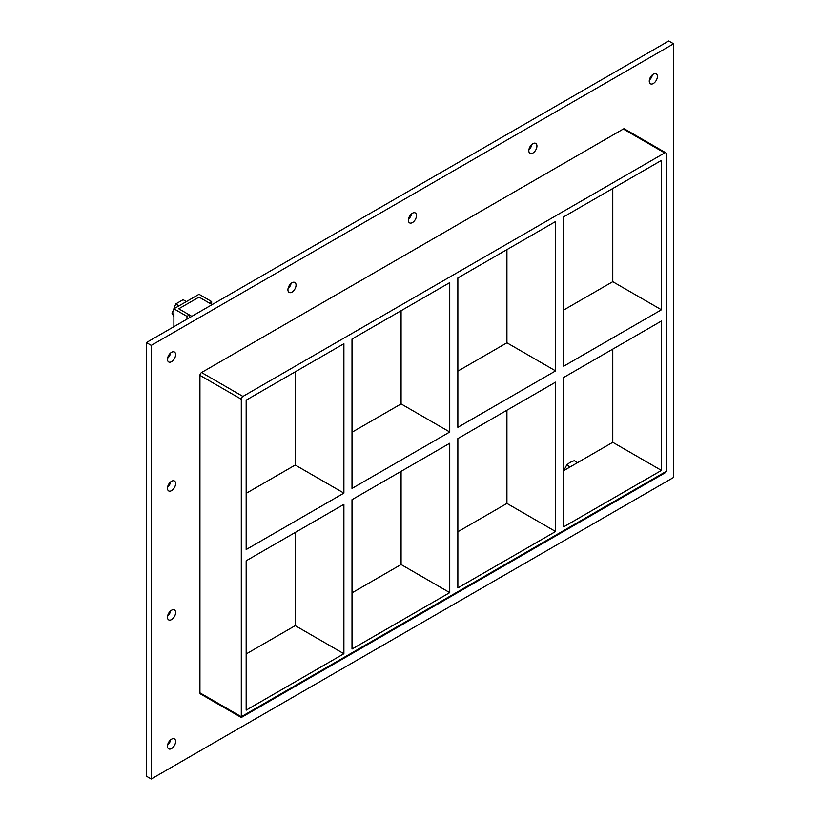 <?xml version="1.0" encoding="UTF-8"?>
<svg xmlns="http://www.w3.org/2000/svg" width="820" height="820" viewBox="0 0 820 820"><rect width="100%" height="100%" fill="white"/><g stroke="black" fill="none" stroke-linecap="round" stroke-linejoin="round"><path stroke-width="1.23" d="M175.603 612.571A5.74 3.311 -60 0 1 173.092 618.341A5.74 3.311 -60 0 1 168.674 619.879A5.74 3.311 -60 0 1 167.485 617.255A5.74 3.311 -60 0 1 169.996 611.484A5.74 3.311 -60 0 1 174.414 609.947A5.74 3.311 -60 0 1 175.603 612.571M167.598 616.138A5.74 3.311 120 0 0 170.632 610.88M175.603 483.615A5.74 3.311 -60 0 1 173.092 489.386A5.74 3.311 -60 0 1 168.674 490.924A5.74 3.311 -60 0 1 167.485 488.289A5.74 3.311 -60 0 1 169.996 482.519A5.74 3.311 -60 0 1 174.414 480.981A5.74 3.311 -60 0 1 175.603 483.615M167.598 487.172A5.74 3.311 120 0 0 170.632 481.924M536.936 146.032A5.74 3.311 -60 0 1 534.425 151.802A5.74 3.311 -60 0 1 530.007 153.34A5.74 3.311 -60 0 1 528.818 150.716A5.74 3.311 -60 0 1 531.329 144.945A5.74 3.311 -60 0 1 535.747 143.408A5.74 3.311 -60 0 1 536.936 146.032M528.931 149.599A5.74 3.311 120 0 0 531.965 144.34M416.488 215.568A5.74 3.311 -60 0 1 413.987 221.338A5.74 3.311 -60 0 1 409.569 222.876A5.74 3.311 -60 0 1 408.38 220.252A5.74 3.311 -60 0 1 410.881 214.481A5.74 3.311 -60 0 1 415.299 212.944A5.74 3.311 -60 0 1 416.488 215.568M408.483 219.135A5.74 3.311 120 0 0 411.517 213.876M296.04 285.114A5.74 3.311 -60 0 1 293.539 290.885A5.74 3.311 -60 0 1 289.122 292.422A5.74 3.311 -60 0 1 287.933 289.788A5.74 3.311 -60 0 1 290.434 284.017A5.74 3.311 -60 0 1 294.851 282.48A5.74 3.311 -60 0 1 296.04 285.114M288.035 288.671A5.74 3.311 120 0 0 291.069 283.423M175.603 741.536A5.74 3.311 -60 0 1 173.092 747.307A5.74 3.311 -60 0 1 168.674 748.844A5.74 3.311 -60 0 1 167.485 746.22A5.74 3.311 -60 0 1 169.996 740.45A5.74 3.311 -60 0 1 174.414 738.912A5.74 3.311 -60 0 1 175.603 741.536M167.598 745.103A5.74 3.311 120 0 0 170.632 739.845M657.373 76.496A5.74 3.311 -60 0 1 654.872 82.266A5.74 3.311 -60 0 1 650.455 83.804A5.74 3.311 -60 0 1 649.266 81.18A5.74 3.311 -60 0 1 651.767 75.409A5.74 3.311 -60 0 1 656.195 73.872A5.74 3.311 -60 0 1 657.373 76.496M649.368 80.063A5.74 3.311 120 0 0 652.402 74.805M175.603 354.65A5.74 3.311 -60 0 1 173.092 360.421A5.74 3.311 -60 0 1 168.674 361.958A5.74 3.311 -60 0 1 167.485 359.334A5.74 3.311 -60 0 1 169.996 353.563A5.74 3.311 -60 0 1 174.414 352.026A5.74 3.311 -60 0 1 175.603 354.65M167.598 358.217A5.74 3.311 120 0 0 170.632 352.959M449.739 432.007L352.005 488.433L352.005 339.06L449.739 282.623L449.739 432.007L401.082 403.911L352.005 432.242M449.739 592.624L352.005 649.05L352.005 499.677L449.739 443.251L449.739 592.624L401.082 564.529L401.082 471.346M343.898 493.117L246.164 549.543L246.164 400.16L343.898 343.734L343.898 493.117L295.231 465.022L246.164 493.353M295.231 371.829L295.231 465.022M295.231 532.457L295.231 625.639L343.898 653.735L246.164 710.161L246.164 560.788L343.898 504.361L343.898 653.735M457.857 427.322L457.857 277.949L555.591 221.523L555.591 370.896L457.857 427.322M457.857 587.94L457.857 438.567L555.591 382.14L555.591 531.514L457.857 587.94M401.082 310.729L401.082 403.911M555.591 531.514L506.924 503.418L457.857 531.749M352.005 592.86L401.082 564.529M246.164 653.97L295.231 625.639M506.924 410.236L506.924 503.418M506.924 249.618L506.924 342.801L457.857 371.132M563.699 310.021L612.765 281.69L612.765 188.508M563.699 470.639L612.765 442.308L612.765 349.125M666.301 471.346L666.301 153.852A2.296 1.322 -60 0 0 665.83 152.807A2.296 1.322 -60 0 0 664.682 152.92L242.915 396.419L201.556 372.536A2.296 1.322 120 0 0 199.936 375.345L199.936 692.838A2.296 1.322 120 0 0 200.408 693.884L241.295 717.5L241.295 716.721L241.295 717.5L665.348 472.668L666.301 471.346L241.295 716.721L199.936 692.838M199.936 375.345L241.295 399.227A2.296 1.322 -60 0 1 242.915 396.419M241.295 399.227L241.295 716.721M661.432 309.786L563.699 366.212L563.699 216.839L661.432 160.412L661.432 309.786L612.765 281.69M661.432 321.03L661.432 470.413L563.699 526.84L563.699 377.456L661.432 321.03M506.924 342.801L555.591 370.896M612.765 442.308L661.432 470.413M673.599 43.808L151.269 345.374L151.269 779L673.599 477.435L673.599 43.808L668.73 41L146.401 342.565L146.401 776.191L151.269 779M665.83 152.807L624.461 128.924A2.296 1.322 120 0 0 623.313 129.037L201.556 372.536M146.401 342.565L151.269 345.374M189.41 317.74L189.41 314.952L178.76 308.802L199.034 297.096L209.213 302.969L211.642 301.565L199.034 294.288L173.891 308.802L186.97 316.356L189.41 314.952M186.97 319.144L186.97 316.356M173.891 326.688L173.891 308.802M211.642 304.374L211.642 301.565M590.062 455.428L564.836 469.983M179.026 305.839L175.746 303.943L183.116 299.689L186.396 301.586M175.746 303.943L172.056 313.445L173.891 314.511M172.056 313.445L173.891 316.448M577.505 462.582L574.184 460.666L569.828 462.511L566.692 464.991L563.863 470.547M570.013 466.908L566.692 464.991M212.093 304.64L199.034 297.096L178.76 308.802L191.818 316.346M623.313 129.037L664.682 152.92"/></g></svg>
